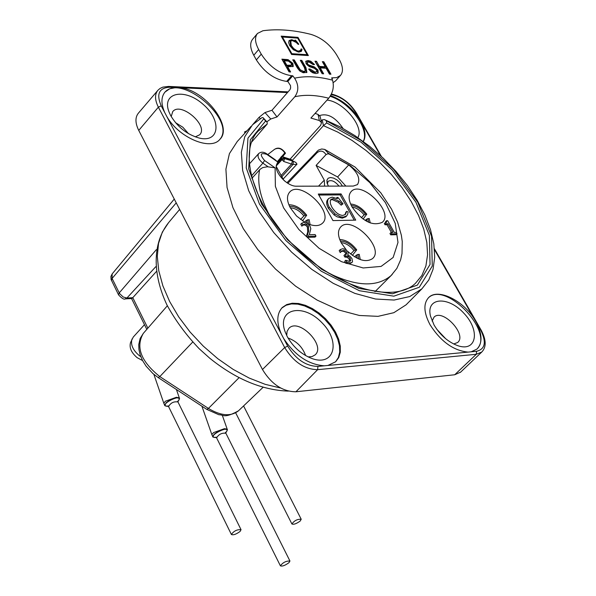 <?xml version="1.0" encoding="UTF-8"?>
<svg xmlns="http://www.w3.org/2000/svg" width="596" height="596" viewBox="0 0 596 596"><rect width="100%" height="100%" fill="white"/><g stroke="black" fill="none" stroke-linecap="round" stroke-linejoin="round"><path stroke-width="0.89" d="M324.604 186.131L324.291 180.141L316.096 165.412L326.027 154.602L327.711 153.843L329.141 154.044L348.742 164.928C357.824 172.393 360.729 178.956 357.458 184.604L353.279 186.064L296.637 186.198C287.13 186.749 273.281 171.492 276.73 164.302L281.416 156.629L285.477 153.232L277.289 162.969M276.306 166.597L283.696 180.111L284.776 181.132M345.851 186.079L337.597 176.967L316.096 165.412M342.439 186.086L340.204 182.816L337.127 180.007L333.708 178.137L330.534 177.511L328.128 178.241L326.906 180.215L327.077 183.099L328.433 186.123M245.15 132.848L244.427 132.051L247.064 130.748M305.644 355.589C302.485 346.991 296.614 341.128 288.017 337.992M188.537 133.675L182.838 127.216L175.515 122.664M445.778 338.819L436.801 329.297M157.635 90.599L138.481 113.061C135.039 117.248 135.128 123.037 138.741 130.412L262.471 369.505C271.456 384.204 282.616 391.632 295.936 391.781L454.718 374.765L460.686 372.083M330.594 95.613C342.253 99.957 351.886 107.772 359.485 119.058L361.489 122.545C365.415 130.405 366.041 136.73 363.359 141.513M474.461 319.27L476.673 323.114C482.38 334.81 482.44 343.49 476.845 349.159L471.153 351.804L468.083 352.102C453.496 350.671 440.824 341.56 430.059 324.76C423.622 312.453 423.22 303.319 428.852 297.367C438.023 288.136 463.047 300.332 474.461 319.27L434.506 249.694M176.125 87.523L179.724 87.686C204.383 89.34 233.453 126.538 219.864 139.367C210.679 151.183 178.48 137.557 166.805 116.488L164.787 112.651C160.942 103.883 161.002 97.036 164.973 92.097L169.689 88.782L176.125 87.523L169.689 87.232L168.571 86.427L288.099 91.873M324.321 365.802C308.505 364.61 294.945 355.499 283.644 338.461L281.394 334.185C276.328 322.503 276.648 313.593 282.362 307.447L286.728 304.571L292.226 303.237L298.566 303.498L305.42 305.331L312.453 308.624L319.307 313.205L325.647 318.853L331.16 325.289L335.578 332.188L338.662 339.213L340.264 346.015L340.294 352.251L338.722 357.6L335.623 361.772L327.904 365.46L317.921 366.413L317.638 369.669L476.293 354.285L454.718 374.765M476.74 349.241C495.254 332.888 445.681 280.455 428.308 297.903M335.578 361.809L338.401 357.481L339.72 352.057L339.482 345.799L337.709 339.042L334.505 332.106L330.035 325.327L324.515 319.031L318.212 313.526L311.425 309.078L304.489 305.89L297.732 304.139L291.489 303.915L286.073 305.249L281.752 308.072M363.188 141.386C370.034 129.645 349.874 102.311 330.162 96.314M219.76 139.479C237.037 120.385 180.551 72.414 164.496 92.685M432.122 321.102L434.059 317.102C442.753 308.259 467.465 334.915 457.594 342.521L453.698 343.989M434.059 325.014C440.25 335.235 448.222 342.141 457.981 345.755C476.733 352.109 480.324 330.452 464.001 313.369C448.199 295.847 425.887 297.218 430.454 316.014L434.059 325.014M286.706 335.526L287.071 331.376L288.956 328.269C298.834 317.653 326.265 345.628 315.075 354.918L312.043 356.587L308.102 356.9M287.235 336.569C293.009 346.783 301.01 354.017 311.261 358.263C334.326 367.315 341.225 341.717 321.773 322.548C302.999 302.761 276.723 308.542 285.007 331.473L287.235 336.569M319.709 115.542C327.711 113.024 335.474 117.315 343.013 128.416M357.824 137.579C364.707 127.321 343.497 101.573 327.048 100.076M315.575 112.853L315.776 113.65M171.208 116.54L172.736 111.601C180.707 101.342 208.95 125.681 199.667 134.778L195.272 136.886M170.605 115.453C177.526 127.097 187.137 134.651 199.436 138.123C219.894 142.965 221.772 119.945 202.856 104.114C184.425 87.716 161.367 92.574 169.018 111.951L170.605 115.453M407.589 303.304L406.085 304.824L393.829 312.699L378.028 316.349L359.366 315.47L338.722 309.987L317.109 300.079L295.668 286.207L275.531 269.064L257.77 249.545L243.332 228.7L232.939 207.646L227.061 187.472L225.906 169.182L229.408 153.634L237.26 141.505L251.065 126.359M321.155 120.988L322.212 119.856L323.427 125.659L292.01 160.719L295.81 162.417L296.994 164.138L283.13 179.083M263.112 117.695L265.548 121.062L267.082 122.061L263.112 117.695L262.084 117.561L252.451 124.84L244.718 136.842L241.35 152.285L242.654 170.501L248.666 190.638L259.193 211.684L273.743 232.552L291.593 252.13L311.797 269.37L333.276 283.353L354.881 293.388L375.495 299.021L394.09 300.049L409.795 296.54L421.931 288.799L428.755 280.038L433.024 269.392L434.7 257.226L433.828 243.883L430.513 229.698L424.888 215.022L417.118 200.196L407.426 185.557L396.049 171.447L383.258 158.193L369.364 146.109L354.687 135.478L339.564 126.553L324.351 119.573L322.212 119.856M346.209 249.784L341.404 243.108C337.776 236.12 337.507 230.779 340.614 227.091C351.267 214.545 385.366 248.413 372.418 258.686C365.974 262.747 357.742 260.296 347.706 251.356M352.02 206.931C348.489 200.249 348.176 195.16 351.081 191.666C361.131 179.649 394.589 212.459 382.319 222.301C372.597 226.517 362.502 221.392 352.02 206.931M304.854 222.33L296.503 215.961L290.267 207.751C286.825 201.053 286.587 195.883 289.552 192.247C300.101 179.277 335.153 212.705 322.25 223.411C319.106 226.1 314.524 226.324 308.505 224.074M251.475 142.288L267.224 124.02L267.082 122.061M292.01 160.719L291.466 159.668L283.413 157.016L284.031 157.746L281.387 159.013L283.778 161.501L291.519 164.064L281.156 175.47M265.548 121.062L250.305 139.784L248.696 168.877L261.614 204.055L287.376 239.592L321.765 269.399L358.881 288.434L392.488 293.791L417.334 285.141L430.044 264.482L429.366 235.405L415.971 202.312L392.056 169.778L360.938 142.086L326.712 122.918L323.427 125.659L337.768 132.103L352.042 140.425L365.929 150.401L379.093 161.769L391.207 174.263L401.987 187.569L411.158 201.374L418.481 215.35L423.756 229.132L426.825 242.393L427.57 254.768L425.917 265.92L421.871 275.523L415.487 283.286C394.843 303.476 338.588 289.291 295.996 247.675C252.98 206.469 237.774 151.526 258.157 131.083L267.224 124.02M324.351 119.573L361.37 140.574L393.263 168.944L417.781 202.282L431.541 236.202L432.279 266.04L419.286 287.265L393.822 296.175L359.336 290.714L321.222 271.18L285.901 240.56L259.469 204.063L246.237 167.953L247.951 138.123L263.648 118.969M156.301 271.612L132.774 297.695L126.926 298.015L123.201 297.017L119.55 293.508L112.1 278.444L112.16 273.922L174.27 199.064M131.649 298.544L132.774 297.695L147.86 328.165M355.738 220.133L332.963 220.595L318.271 194.05L341.068 193.909L355.738 220.133M341.068 193.909L340.122 194.907L354.24 220.162M318.823 195.048L340.122 194.907M345.851 216.773L342.268 218.143L337.098 216.84L334.073 214.903L328.374 208.302C326.258 204.286 326.094 201.314 327.875 199.377L328.664 198.542M343.013 203.81L337.932 197.425L337.075 197.432L337.41 198.706L332.173 197.142L328.821 198.379C327.04 200.308 327.204 203.281 329.327 207.296L335.026 213.897L340.398 216.765L343.221 217.145L346.656 215.938L347.714 214.232L348.109 212.057L346.73 211.312L345.457 214.374L342.864 215.439C338.878 215.201 335.183 212.385 331.778 206.991L330.378 203.586L330.229 200.852L330.966 199.414L333.194 198.602L339.087 201.217L342.104 204.182L343.013 203.81L341.158 205.18L338.141 202.215L332.248 199.608L330.512 200.032M345.01 214.754L345.777 212.303L346.73 211.312M337.075 197.432L336.368 198.177M342.104 204.182L341.158 205.18M339.087 201.217L338.141 202.215M343.482 250.29L345.121 250.663L346.544 252.115L346.641 254.09L344.935 254.507L345.777 256.027L348.444 256.414L350.232 258.366L350.522 260.981L349.442 261.361L345.702 260.288L346.775 262.233L350.411 262.94L352.109 262.352L352.564 261.555L351.878 258.44L349.681 255.952L347.639 255.125L348.071 254.693L348.019 251.87L345.598 249.396L342.73 248.711L340.189 249.635L341.232 251.587L343.482 250.29L341.225 251.691M346.775 262.233L345.792 263.231L344.719 261.286L345.702 260.288M352.109 262.352L349.427 263.939L345.792 263.231M350.768 260.519L350.061 261.242M349.822 261.309L349.256 259.364L347.468 257.42L344.793 257.025L343.959 255.513L344.935 254.507M345.777 256.027L344.793 257.025M345.971 254.425L345.576 253.114L344.145 251.661L342.506 251.296M340.167 249.657L339.191 250.655L340.256 252.592L341.232 251.587M341.329 251.587L340.256 252.592M342.052 250.782L341.456 251.4M391.699 233.878L397.01 233.729L396.049 234.705L390.73 234.854L389.97 233.52L390.939 232.544L391.699 233.878L390.73 234.854M397.01 233.729L396.258 232.395L394.321 232.447L387.661 220.699L386.528 220.721L386.685 222.226L385.299 222.584L385.977 223.776L387.959 223.731L392.92 232.485L390.939 232.544M387.959 223.731L386.998 224.714L385.016 224.759L384.338 223.56L385.299 222.584M391.423 232.529L386.998 224.714M385.977 223.776L385.016 224.759M386.528 220.721L385.567 221.697L385.88 222.539M315.992 236.128L315.128 234.548L309.294 234.705L310.814 228.708L309.935 225.973L307.506 223.269L304.355 222.315L301.755 223.195L302.813 225.139L305.1 223.895L306.858 224.416L308.378 226.107L308.683 231.025L307.603 234.392L308.661 236.336L315.992 236.128L315.023 237.141L307.7 237.35L306.635 235.413L307.722 232.045L307.417 227.128L305.897 225.437L304.139 224.915L302.641 225.415M308.661 236.336L307.7 237.35M307.603 234.392L306.635 235.413M303.647 224.364L302.686 225.385M302.895 225.139L301.852 226.16L300.794 224.223L301.755 223.195M302.813 225.139L301.852 226.16M281.17 158.462L281.387 159.013L276.939 163.788M276.365 165.77L281.856 159.877L284.508 158.611L283.778 161.501M327.711 153.835L328.88 153.574L350.202 165.591L369.796 182.6L385.418 202.633L395.237 223.396L397.986 242.453L393.151 257.457L381.105 266.412L363.165 267.962L341.538 261.696L319.076 248.286L298.834 229.482L283.592 207.848L275.367 186.354L275.106 167.849L267.425 166.753L262.702 167.603L260.02 169.346L251.803 178.435M329.141 154.044L324.649 149.402L321.691 148.985L318.391 150.125L286.944 182.734M274.667 149.253C278.406 147.421 281.707 148.546 284.575 152.613L285.477 153.232M275.106 167.849L264.572 160.518C259.528 154.431 260.273 152.382 266.807 154.379L266.837 153.924L274.98 159.594L277.296 161.687L284.784 152.934L285.044 153.41M318.525 186.146L324.291 180.141M327.368 183.985L328.105 181.34C331.354 179.619 334.974 181.206 338.99 186.094M142.578 360.573L137.125 357.66C131.269 352.631 129.086 347.58 130.569 342.491L133.295 337.008L144.485 324.686M140.805 356.684L139.263 355.603C132.819 350.075 130.405 344.518 132.036 338.938M266.837 121.793L270.763 119.006L264.974 112.555L271.97 110.267L289.969 89.698L290.639 88.014L290.498 85.586L287.816 81.466L292.77 75.789L291.608 75.729C279.509 73.859 269.392 66.67 261.257 54.162L258.657 49.513C254.924 42.495 254.552 37.131 257.524 33.413L262.925 30.746C277.498 28.75 293.515 29.964 310.993 34.382C321.482 37.667 329.99 44.424 336.524 54.661L339.109 59.131C343.072 66.312 343.512 71.766 340.428 75.491L336.651 77.614L331.667 77.882L332.531 80.177C318.361 76.422 305.718 75.752 294.588 78.18C298.797 84.826 298.872 91.017 294.819 96.753C304.735 94.466 316.036 94.958 328.716 98.221C333.015 92.589 334.281 86.576 332.531 80.177M294.819 96.753L277.006 116.95L270.763 119.006M320.179 116.54L318.018 114.387L319.374 120.541L310.896 118.06L328.716 98.221M319.374 120.541L321.535 122.679L320.618 125.421L290.058 159.162M277.006 116.95L271.97 110.267M257.263 33.719L252.682 39.172C249.702 42.897 250.067 48.269 253.777 55.279L256.362 59.92C264.46 72.414 274.562 79.573 286.654 81.406L287.816 81.466M294.588 78.18L292.77 75.789M333.171 82.643L335.742 80.728M284.277 60.747L286.84 65.284L291.533 65.12L291.295 63.318L288.769 61.127L284.277 60.747L283.666 61.455L286.222 66L289.231 66.171L290.923 65.828L291.533 65.12M264.974 112.555L259.051 117.352L253.047 124.229M315.06 113.426L318.018 114.387M291.876 53.692L307.134 54.69L297.695 38.137L282.422 37.019L291.876 53.692L291.429 54.214M294.953 40.111L295.527 40.155L298.805 44.216L298.194 44.387L296.234 42.465L292.368 40.602L290.714 41.124L291.31 45.505L293.642 48.499L296.994 50.742L298.522 51.107L300.526 50.369L301.151 48.872L302.053 49.386L301.308 51.353L298.738 52.128L293.359 49.766L289.686 45.549L288.635 42.577L289.216 40.483L291.712 39.686L295.162 40.886L294.953 40.111M308.668 69.039L310.017 68.987L315.046 72.086L316.729 71.654L316.647 70.112L314.301 68.264L309.257 66.61L306.083 63.779L305.897 61.157L308.139 60.569L310.799 61.224L314.554 64.569L313.183 64.606L309.033 62.029L307.424 62.364L307.476 63.75L308.557 64.897L314.33 66.879L318.003 70.052L318.182 72.95L315.962 73.584L312.893 72.854L310.754 71.49L308.668 69.039M292.755 59.823L294.282 59.92L300.168 69.754L303.61 71.423L305.346 71.036L304.414 67.557L300.287 60.293L301.807 60.382L305.942 67.653L306.91 72.369L303.26 72.764L299.773 70.961L297.374 67.951L292.755 59.823M292.845 63.362L293.232 66.424L287.689 66.789L290.602 71.967L289.053 71.878L281.886 59.153L288.129 59.66L292.845 63.362L292.234 64.07L292.845 66.707M281.185 36.133L297.978 37.369L308.363 55.57L291.578 54.482L281.185 36.133M323.799 61.746L330.951 74.209L329.461 74.127L326.094 68.242L320.261 67.899L323.635 73.807L322.138 73.718L314.986 61.202L316.483 61.291L319.419 66.424L325.245 66.767L322.317 61.656L323.799 61.746L323.188 62.446L329.901 74.15M307.424 62.364L306.806 63.064L306.858 64.457L307.938 65.605L313.72 67.579L317.392 70.753L317.832 73.226M305.644 61.589L307.529 61.269L309.98 61.842L313.481 64.599M309.1 69.702L314.427 72.794L316.729 71.654M308.557 64.897L307.938 65.605M310.017 68.987L309.399 69.695M300.727 61.06L301.196 61.09L305.323 68.361L306.582 72.63M301.807 60.382L301.196 61.09M294.282 59.92L293.672 60.628L299.55 70.462L302.157 72.012L304.757 71.706M293.187 60.598L293.672 60.628M288.918 40.908L292.286 40.602M300.913 49.788L301.442 50.094L301.017 51.614M290.714 41.124L290.103 41.832L290.706 46.212L293.031 49.207L297.426 51.748L299.915 51.077L300.526 50.369M295.042 41.02L296.16 42.405M302.053 49.386L301.442 50.094M301.762 50.653L301.151 51.36M295.162 40.886L294.722 41.4M295.527 40.155L295.095 40.655M282.325 59.928L287.518 60.367L292.234 64.07M288.129 59.66L287.518 60.367M287.689 66.789L287.071 67.497L289.552 71.907M286.84 65.284L286.222 66M281.632 36.922L297.397 38.114M306.962 54.884L307.312 55.502M291.541 54.422L306.523 55.391L307.134 54.69M282.422 37.019L281.983 37.541M297.978 37.369L297.374 38.069M315.426 61.969L318.8 67.124L324.634 67.467L325.245 66.767M316.483 61.291L315.865 61.991M319.419 66.424L318.8 67.124M322.749 62.416L323.188 62.446M320.261 67.899L319.642 68.6L322.585 73.748M340.405 241.127C345.732 241.149 350.731 244.077 355.395 249.925L356.736 249.873L352.37 255.334M216.46 437.658L212.869 437.032L214.217 434.134L219.067 430.819L224.565 429.016L227.441 429.753L225.772 432.964M288.941 562.706C285.067 565.492 282.228 566.543 280.411 565.85C282.809 562.512 285.991 560.903 289.947 561.015L288.941 562.706M341.15 242.639C345.807 243.071 350.083 245.723 353.987 250.603L355.395 249.925M360.282 259.58L359.202 254.313L356.453 255.043L357.153 258.247M357.861 254.365L358.688 258.962M339.742 239.547C345.881 239.741 351.551 243.183 356.736 249.873M356.453 255.043L354.665 256.869M350.649 254.008L353.987 250.603M351.275 205.523C356.371 205.836 361.109 208.742 365.482 214.225L366.793 214.202L363.053 219.067M300.228 521.001C296.473 523.742 293.709 524.741 291.928 524.003C294.208 520.651 297.307 519.064 301.218 519.258L300.228 521.001M352.102 207.073C356.497 207.766 360.498 210.366 364.111 214.888L365.482 214.225M370.28 222.986L369.207 218.501L366.525 219.186L367.158 221.593M367.903 218.523L368.738 222.353M350.59 204.011C356.483 204.488 361.884 207.885 366.793 214.202M366.525 219.186L365.244 220.513M361.34 217.763L364.111 214.888M289.559 206.35C295.154 206.186 300.399 209.159 305.301 215.268L306.694 215.245L302.455 220.855M168.534 406.494L164.831 405.712L166.075 402.754L170.925 399.387L176.52 397.614L179.567 398.486L177.913 401.846M240.106 531.423C236.21 534.284 233.312 535.312 231.397 534.5C233.766 531.014 236.985 529.404 241.037 529.688L240.106 531.423M290.319 207.848C295.236 208.123 299.758 210.82 303.885 215.953L305.301 215.268M310.106 224.647L309.123 219.678L306.307 220.386L306.903 222.919M307.73 219.7L308.482 224.051M288.866 204.771C295.318 204.778 301.256 208.272 306.694 215.245M306.307 220.386L304.608 222.189M300.555 219.499L303.885 215.953M176.23 202.864L112.1 278.444L111.474 280.478M156.346 249.672L119.222 292.912L118.567 294.878L111.102 279.546L110.916 276.477L112.16 273.922M168.571 86.427L162.82 87.135L160.056 88.431L157.94 90.234C154.617 94.287 154.759 99.934 158.365 107.176L284.672 347.557C293.612 362.018 304.601 369.393 317.638 369.669L295.936 391.781M138.741 130.412L158.365 107.176L161.203 105.835C156.159 94.056 158.99 87.858 169.689 87.232M262.471 369.505L284.672 347.557L287.659 346.097L283.644 338.461M476.673 323.114L480.614 329.975C486.604 342.044 485.263 349.152 476.584 351.29L476.293 354.285L481.747 352.05L460.328 372.418M480.614 329.975L481.166 330.147C486.299 339.862 486.492 347.163 481.747 352.05M361.489 122.545L380.457 155.586M331.16 94.563C341.039 96.545 349.293 102.646 355.924 112.867L356.52 113.143L381.388 156.443M355.924 112.867L359.485 119.058M179.724 87.686L287.495 92.559M317.921 366.413C305.957 366.138 295.869 359.366 287.659 346.097M164.787 112.651L161.203 105.835M476.584 351.29L471.153 351.804M468.083 352.102L327.904 365.46M281.394 334.185L166.805 116.488M280.627 388.026L265.183 384.331L249.232 378.08L233.252 369.445L217.749 358.658L203.206 346.053L190.072 332.017L178.763 316.983L169.607 301.434L162.879 285.849L158.752 270.696L157.299 256.429L158.521 243.444L162.328 232.105L168.556 222.68L179.634 209.434M238.951 410.353L238.437 410.853C230.846 416.708 220.84 415.896 208.421 408.431L159.81 376.59C140.924 361.414 135.434 347.006 143.331 333.365L167.349 305.778M239.063 377.685L208.421 408.431L206.782 409.385L218.918 414.756C223.545 414.548 223.738 418.906 238.437 410.853L263.097 387.288M293.902 161.434L284.508 158.611L284.031 157.746L291.943 160.354M326.712 122.918L326.288 120.936M192.702 342.052L159.81 376.59L158.245 377.611L152.934 373.565L146.132 366.205L142.66 360.729L140.216 355.06L138.913 349.398L138.764 344.51L140.164 338.424L143.331 333.365M155.765 266.717L126.926 298.015L125.115 298.909M333.194 198.602L332.248 199.608M329.327 207.296L328.374 208.302M335.026 213.897L334.073 214.903M343.221 217.145L342.268 218.143M350.411 262.94L349.427 263.939M350.232 258.366L349.256 259.364M348.444 256.414L347.468 257.42M346.432 255.997L345.457 257.003M346.544 252.115L345.576 253.114M345.121 250.663L344.145 251.661M308.683 231.025L307.722 232.045M308.378 226.107L307.417 227.128M306.858 224.416L305.897 225.437M305.1 223.895L304.139 224.915M292.413 161.233L291.519 164.064L293.076 164.384L281.848 176.729M293.344 161.427L293.076 164.384L296.83 164.414M266.837 153.924C263.797 151.771 261.078 151.645 258.686 153.559C257.114 156.353 258.515 159.542 262.888 163.125L251.214 176.2M264.572 160.518L262.888 163.125L268.155 166.791M259.603 169.771C256.801 184.015 260.914 200.606 271.947 219.559M327.986 272.782C355.894 286.587 376.94 287.503 391.132 275.531L392.205 274.465M266.807 154.379L277.296 161.687M348.742 164.928L337.597 176.967M284.575 152.613L285.357 153.097M287.831 183.3L317.035 152.755C320.387 150.088 323.382 150.706 326.027 154.602L328.716 153.261M317.035 152.755L316.968 151.309M332.784 77.942L332.017 78.806M286.654 81.406L291.608 75.729M253.777 55.279L258.657 49.513M261.257 54.162L256.362 59.92M259.051 117.352L260.206 118.641M307.476 63.75L306.858 64.457M314.33 66.879L313.72 67.579M318.003 70.052L317.392 70.753M308.139 60.569L307.529 61.269M315.046 72.086L314.427 72.794M305.942 67.653L305.323 68.361M303.61 71.423L302.991 72.131M298.41 67.206L297.799 67.914M291.712 39.686L291.101 40.394M298.522 51.107L297.911 51.815M291.31 45.505L290.706 46.212M286.289 59.421L285.67 60.136M289.85 65.463L289.231 66.171M201.917 406.204L202.111 406.777L202.148 406.353M202.111 406.777L211.833 434.558L213.562 432.584L224.424 428.68L227.18 429.135L227.441 429.753M225.735 432.785L225.817 432.703C233.915 422.311 202.953 438.053 216.341 437.524M216.639 437.196L215.774 437.173L216.609 437.896C218.747 434.283 221.846 432.733 225.891 433.255L289.947 561.015M153.91 374.4L154.23 375.405L154.342 374.75M154.23 375.405L163.803 403.231L165.435 401.197L176.386 397.279L179.307 397.86L179.567 398.486M177.854 401.667L178.033 401.488C185.855 390.827 154.699 406.547 168.43 406.338M168.549 405.988L167.863 405.928L168.579 406.584C170.694 402.822 173.831 401.287 177.973 401.972L241.037 529.688M434.432 248.785L481.166 330.147M356.52 113.143C349.979 102.907 341.612 96.53 331.428 94.012M428.852 297.367L428.397 297.806M282.362 307.447L281.796 308.028M164.973 92.097L164.585 92.566M421.931 288.799L406.085 304.824M288.352 391.125C261.912 390.112 235.688 379.123 209.688 358.174L199.183 348.72C186.161 335.071 175.425 320.499 166.969 305.003C152.352 273.951 152.345 242.952 168.556 222.68M256.958 132.476L258.157 131.083M158.245 377.611L206.782 409.385M131.709 298.544L125.287 298.894C124.087 299.766 121.852 298.425 118.567 294.878M131.552 298.551L146.81 329.372M346.656 215.938L345.695 216.937M348.071 254.693L347.647 255.133M283.338 156.994L282.437 156.986M258.686 153.559L249.143 164.205M324.939 149.522L355.074 167.066L380.822 192.843L391.565 209.151L397.629 222.234L401.346 235.174L402.255 241.499L402.002 253.628L400.616 259.901L396.876 268.364L391.132 275.531L374.959 291.697M274.659 149.253L267.76 154.565M280.597 157.59L281.416 156.629M275.091 149.007C278.6 147.078 282.005 148.389 285.305 152.934L285.469 153.209M335.481 81.019L340.428 75.491M320.186 116.585L321.542 122.724M304.727 71.736L305.346 71.036M222.323 415.36L227.18 429.135M211.833 434.558L212.869 437.032M216.609 437.896L280.411 565.85M225.891 433.255L225.765 432.175L225.295 432.823M235.696 412.879L291.928 524.003M243.578 405.943L301.218 519.258M176.409 389.501L179.307 397.86M163.803 403.231L164.831 405.712M168.579 406.584L231.397 534.5M177.973 401.972L177.854 401.033L177.504 401.555"/></g></svg>
